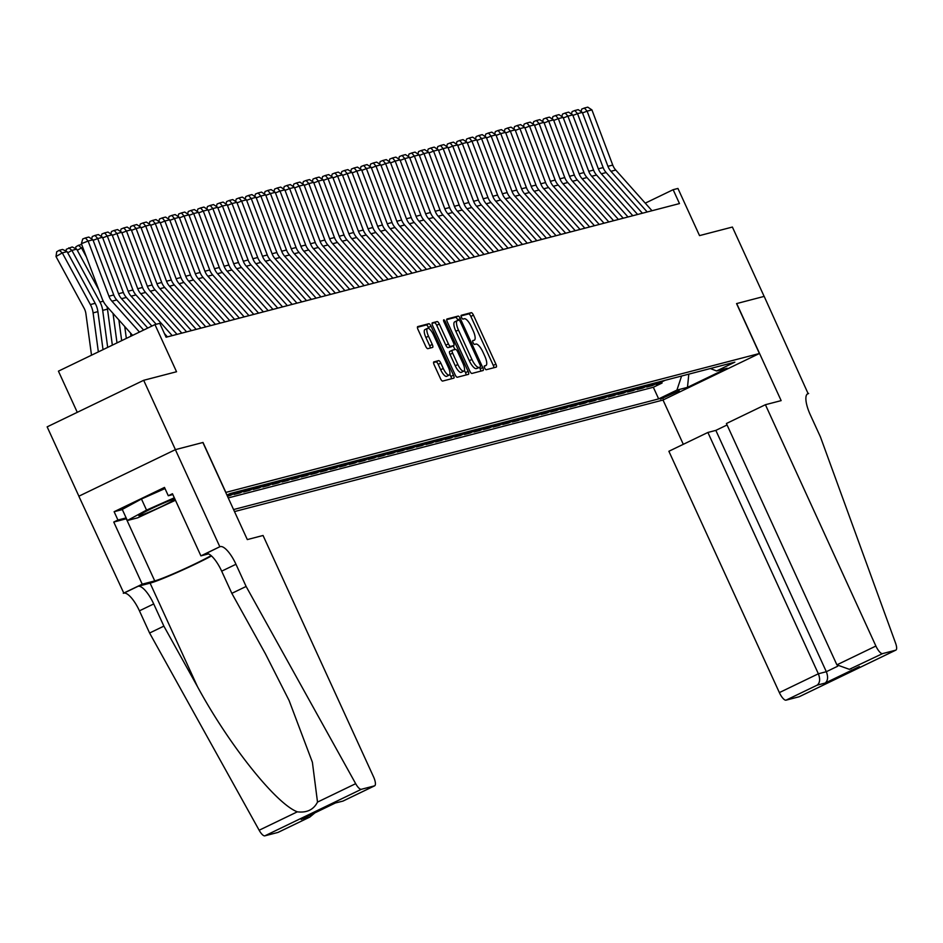 <?xml version="1.0" encoding="UTF-8"?>
<svg xmlns="http://www.w3.org/2000/svg" width="943" height="943" viewBox="0 0 943 943"><rect width="100%" height="100%" fill="white"/><g stroke="black" fill="none" stroke-linecap="round" stroke-linejoin="round"><path stroke-width="1.41" d="M484.667 367.994A2.098 0.672 64.3 0 0 486.199 369.727L496.207 367.122A2.994 0.955 64.3 0 0 496.266 367.098A2.994 0.955 64.3 0 0 495.9 364.151L473.457 315.151A2.994 0.955 64.3 0 0 471.276 312.675L461.268 315.28A2.098 0.672 64.3 0 0 461.221 315.292A2.098 0.672 64.3 0 0 461.481 317.355A2.098 0.672 64.3 0 0 463.013 319.088L464.31 318.746A9.595 3.065 64.3 0 1 471.311 326.679L473.174 330.757A9.595 3.065 64.3 0 1 474.329 340.187A9.595 3.065 64.3 0 1 474.152 340.258L472.856 340.6A2.098 0.672 64.3 0 0 472.82 340.612A2.098 0.672 64.3 0 0 473.068 342.674A2.098 0.672 64.3 0 0 474.6 344.407L475.897 344.065A9.595 3.065 64.3 0 1 482.899 351.998L484.773 356.077A9.595 3.065 64.3 0 1 485.928 365.519A9.595 3.065 64.3 0 1 485.751 365.578L484.454 365.919A2.098 0.672 64.3 0 0 484.407 365.931A2.098 0.672 64.3 0 0 484.667 367.994M433.863 361.864A2.994 0.955 64.3 0 0 433.815 361.888A2.994 0.955 64.3 0 0 434.169 364.835L440.464 378.579A2.994 0.955 64.3 0 0 442.656 381.066L453.772 378.167A2.994 0.955 64.3 0 0 453.831 378.143A2.994 0.955 64.3 0 0 453.465 375.196L431.034 326.195A2.994 0.955 64.3 0 0 428.841 323.72L417.725 326.608A2.994 0.955 64.3 0 0 417.666 326.632A2.994 0.955 64.3 0 0 418.032 329.579L425.635 346.187A2.994 0.955 64.3 0 0 427.827 348.662L432.578 347.425A2.994 0.955 64.3 0 0 432.637 347.401A2.994 0.955 64.3 0 0 432.271 344.454L428.499 336.227A8.027 2.558 64.3 0 1 427.533 328.341A8.027 2.558 64.3 0 1 433.544 334.906L448.314 367.169A8.027 2.558 64.3 0 1 449.281 375.055A8.027 2.558 64.3 0 1 443.281 368.489L440.817 363.102A2.994 0.955 64.3 0 0 438.625 360.627L433.756 361.923M736.695 303.54L781.146 400.622L765.41 404.712L875.894 646.038A9.171 2.923 64.3 0 0 882.577 653.605L895.673 650.198A9.171 2.923 64.3 0 0 895.85 650.128A9.171 2.923 64.3 0 0 895.579 643.138L820.445 436.951L810.285 414.767A21.394 6.825 -115.7 0 1 807.703 393.75A21.394 6.825 -115.7 0 1 808.104 393.596L764.184 296.385L736.566 303.599L764.136 296.397L732.393 227.051L699.529 235.609L677.934 188.447L673.137 189.696L679.49 203.57L166.098 337.217L159.756 323.343L154.958 324.592L58.431 371.153L77.279 412.327M126.515 518.721A34.384 2.051 -24.6 0 1 126.291 518.78L113.761 522.045L117.934 520.029L114.127 511.707L164.483 487.425L168.29 495.747L172.463 493.731L200.906 555.863L219.825 546.74L175.374 449.658L203.016 442.467L175.422 449.646L143.678 380.3L176.541 371.742L154.958 324.592M203.016 442.467L225.872 492.399L759.41 353.507L662.882 400.068L234.501 511.577M736.554 303.575L759.41 353.507M469.755 370.964A2.994 0.955 64.3 0 0 471.948 373.44L483.064 370.54A2.994 0.955 64.3 0 0 483.122 370.528A2.994 0.955 64.3 0 0 482.757 367.581L460.325 318.569A2.994 0.955 64.3 0 0 458.133 316.094L447.017 318.982A2.994 0.955 64.3 0 0 446.958 319.005A2.994 0.955 64.3 0 0 447.324 321.952L469.755 370.964M468.412 374.359L457.308 377.247A2.994 0.955 64.3 0 1 455.115 374.772L432.672 325.759A2.994 0.955 64.3 0 1 432.318 322.812A2.994 0.955 64.3 0 1 432.377 322.801L437.128 321.563A2.994 0.955 64.3 0 1 439.32 324.038L448.42 343.912A2.994 0.955 64.3 0 0 450.601 346.387L453.76 345.562A2.994 0.955 64.3 0 0 453.819 345.551A2.994 0.955 64.3 0 0 453.453 342.604L443.988 321.905A2.098 0.672 64.3 0 1 443.729 319.842A2.098 0.672 64.3 0 1 445.296 321.563L468.117 371.389A2.994 0.955 64.3 0 1 468.471 374.336A2.994 0.955 64.3 0 1 468.412 374.359M78.894 496.195L47.15 426.861L143.678 380.3M227.44 496.183L230.245 495.452L229.774 494.403M242.799 490.242L234.088 494.45L239.84 492.953L239.369 491.904M252.394 487.743L243.683 491.951L249.447 490.454L248.964 489.405M261.989 485.244L253.278 489.452L259.042 487.955L258.559 486.906M271.584 482.757L262.873 486.953L268.637 485.456L268.154 484.407M281.179 480.258L272.468 484.454L278.232 482.957L277.749 481.908M290.774 477.759L282.063 481.956L287.827 480.459L287.344 479.409M300.381 475.26L291.658 479.457L297.422 477.96L296.939 476.91M309.976 472.761L301.265 476.958L307.017 475.461L306.534 474.412M319.571 470.262L310.86 474.459L316.612 472.962L316.129 471.913M329.166 467.763L320.455 471.971L326.207 470.463L325.736 469.425M338.761 465.264L330.05 469.473L335.802 467.964L335.331 466.926M348.356 462.765L339.645 466.974L345.397 465.477L344.926 464.428M357.951 460.267L349.24 464.475L354.992 462.978L354.521 461.929M367.546 457.768L358.835 461.976L364.599 460.479L364.116 459.43M377.141 455.269L368.43 459.477L374.194 457.98L373.711 456.931M386.736 452.781L378.025 456.978L383.789 455.481L383.306 454.432M396.331 450.282L387.62 454.479L393.384 452.982L392.901 451.933M405.926 447.784L397.215 451.98L402.979 450.483L402.496 449.434M415.533 445.285L406.822 449.481L412.574 447.984L412.091 446.935M425.128 442.786L416.417 446.982L422.169 445.485L421.686 444.436M434.723 440.287L426.012 444.483L431.764 442.986L431.281 441.937M444.318 437.788L435.607 441.984L441.359 440.487L440.888 439.438M453.913 435.289L445.202 439.497L450.954 437.988L450.483 436.951M463.508 432.79L454.797 436.998L460.549 435.489L460.078 434.452M473.103 430.291L464.392 434.499L470.144 433.002L469.673 431.953M482.698 427.792L473.987 432L479.751 430.503L479.268 429.454M492.293 425.293L483.582 429.501L489.346 428.004L488.863 426.955M501.888 422.794L493.177 427.002L498.941 425.505L498.458 424.456M511.483 420.307L502.772 424.503L508.536 423.006L508.053 421.957M521.078 417.808L512.367 422.004L518.131 420.507L517.648 419.458M530.685 415.309L521.974 419.505L527.726 418.008L527.243 416.959M540.28 412.81L531.569 417.006L537.321 415.509L536.838 414.46M549.875 410.311L541.164 414.507L546.916 413.01L546.433 411.961M559.47 407.812L550.759 412.008L556.511 410.511L556.04 409.462M569.065 405.313L560.354 409.51L566.106 408.013L565.635 406.975M578.66 402.814L569.949 407.022L575.702 405.514L575.23 404.476M588.255 400.315L579.544 404.523L585.297 403.015L584.825 401.977M597.85 397.816L589.139 402.024L594.903 400.527L594.42 399.478M607.445 395.317L598.734 399.526L604.498 398.029L604.015 396.979M617.04 392.818L608.329 397.027L614.093 395.53L613.61 394.48M626.635 390.319L617.924 394.528L623.688 393.031L623.205 391.982M636.242 387.832L627.519 392.029L633.283 390.532L632.8 389.483M645.837 385.333L637.126 389.53L642.878 388.033L642.395 386.984M655.432 382.834L646.721 387.031L652.473 385.534L661.184 381.337M651.99 384.485L652.473 385.534M679.219 390.708L660.406 399.101L679.219 390.708M233.569 509.562L658.662 398.901L676.921 390.096L681.6 376.021M226.933 495.075L230.092 493.554L734.845 362.159L716.586 370.964L727.136 368.218L687.482 387.349L676.921 390.096M651.589 383.825L642.878 388.033M641.994 386.324L633.283 390.532M632.399 388.822L623.688 393.031M622.804 391.321L614.093 395.53M613.209 393.82L604.498 398.029M603.614 396.319L594.903 400.527M594.019 398.818L585.297 403.015M584.412 401.317L575.702 405.514M574.817 403.816L566.106 408.013M565.222 406.315L556.511 410.511M555.627 408.814L546.916 413.01M546.032 411.313L537.321 415.509M536.437 413.812L527.726 418.008M526.842 416.299L518.131 420.507M517.247 418.798L508.536 423.006M507.652 421.297L498.941 425.505M498.057 423.796L489.346 428.004M488.462 426.295L479.751 430.503M478.867 428.794L470.144 433.002M469.26 431.293L460.549 435.489M459.665 433.792L450.954 437.988M450.07 436.291L441.359 440.487M440.475 438.79L431.764 442.986M430.88 441.289L422.169 445.485M421.285 443.788L412.574 447.984M411.69 446.287L402.979 450.483M402.095 448.774L393.384 452.982M392.5 451.273L383.789 455.481M382.905 453.772L374.194 457.98M373.31 456.271L364.599 460.479M363.715 458.769L354.992 462.978M354.108 461.268L345.397 465.477M344.513 463.767L335.802 467.964M334.918 466.266L326.207 470.463M325.323 468.765L316.612 472.962M315.728 471.264L307.017 475.461M306.133 473.763L297.422 477.96M296.538 476.262L287.827 480.459M286.943 478.749L278.232 482.957M277.348 481.248L268.637 485.456M267.753 483.747L259.042 487.955M258.158 486.246L249.447 490.454M248.563 488.745L239.84 492.953M238.956 491.244L230.245 495.452M227.192 495.641L233.204 492.741M228.241 497.916L653.334 387.255L662.069 383.035L656.316 384.532L665.027 380.335M673.137 189.696L645.26 203.146M661.585 381.986L662.069 383.035M653.334 387.255L658.662 398.901M710.35 368.536L716.586 370.964M688.803 374.147L687.482 387.349M493.908 367.723A2.994 0.955 64.3 0 0 493.295 365.412L470.852 316.412A2.994 0.955 64.3 0 0 468.659 313.925L461.056 315.905M457.98 320.396L457.709 319.83A2.994 0.955 64.3 0 0 455.528 317.355L446.699 319.642M480.777 371.141A2.994 0.955 64.3 0 0 480.152 368.831L479.492 367.393M480.282 367.004A2.098 0.672 64.3 0 0 480.317 366.992A2.098 0.672 64.3 0 0 480.07 364.929L460.373 321.905A2.098 0.672 64.3 0 0 458.84 320.172L457.473 320.526A9.595 3.065 64.3 0 0 457.296 320.596A9.595 3.065 64.3 0 0 458.451 330.026L471.913 359.424A9.595 3.065 64.3 0 0 478.914 367.357L477.677 368.265A2.098 0.672 64.3 0 0 477.712 368.241A2.098 0.672 64.3 0 0 477.747 368.218M457.131 320.691L454.868 321.787A9.595 3.065 64.3 0 0 454.691 321.858A9.595 3.065 64.3 0 0 455.846 331.288L458.451 330.026M480.317 366.992L476.309 368.619A9.595 3.065 64.3 0 1 469.308 360.686L455.846 331.288M432.059 323.461L437.128 321.563M451.261 346.776A2.994 0.955 64.3 0 1 451.214 346.8A2.994 0.955 64.3 0 1 451.155 346.824L447.996 347.649A2.994 0.955 64.3 0 1 445.803 345.173L436.703 325.3A2.994 0.955 64.3 0 0 434.523 322.812M453.229 345.833L454.927 349.535M464.439 370.316L465.5 372.65L468.117 371.389M457.862 364.54A8.027 2.558 64.3 0 0 463.862 371.106A8.027 2.558 64.3 0 0 462.895 363.22L457.697 351.857A2.994 0.955 64.3 0 0 455.504 349.381L452.345 350.195A2.994 0.955 64.3 0 0 452.298 350.218A2.994 0.955 64.3 0 0 452.652 353.165L457.862 364.54L455.245 365.79A8.027 2.558 64.3 0 0 461.257 372.367L463.862 371.106M452.239 350.254L449.74 351.456A2.994 0.955 64.3 0 0 449.681 351.48A2.994 0.955 64.3 0 0 450.047 354.427L452.652 353.165M455.245 365.79L450.047 354.427M466.125 374.949A2.994 0.955 64.3 0 0 465.5 372.65M449.281 375.055L446.676 376.316A8.027 2.558 64.3 0 1 440.664 369.739L438.2 364.363A2.994 0.955 64.3 0 0 436.02 361.888L433.556 362.525M427.533 328.341L424.928 329.59A8.027 2.558 64.3 0 0 425.894 337.476L428.499 336.227M430.291 348.026A2.994 0.955 64.3 0 0 429.666 345.716L425.894 337.476M428.947 328.612L428.417 327.457A2.994 0.955 64.3 0 0 426.236 324.97L417.407 327.268M451.473 378.768A2.994 0.955 64.3 0 0 450.86 376.457L449.846 374.265M647.204 211.975L610.946 171.296A15.277 14.451 75.4 0 1 607.94 166.322L587.112 111.144L582.526 112.936M652.002 210.725L615.744 170.046A15.277 14.451 75.4 0 1 612.738 165.072L591.921 109.895L587.112 111.144L584.412 108.032L587.772 107.16L591.921 109.895M581.018 111.533L581.725 109.082L584.412 108.032M174.915 499.083A19.862 1.179 155.4 0 0 174.82 499.071A19.862 1.179 155.4 0 0 157.269 505.931A19.862 1.179 155.4 0 0 139.104 515.302A19.862 1.179 155.4 0 0 138.892 515.515A19.862 1.179 155.4 0 0 154.676 509.703A19.862 1.179 155.4 0 0 174.714 499.507A19.862 1.179 155.4 0 0 174.974 499.201M175.457 500.261L137.69 517.825L127.34 520.512L122.26 509.42L141.462 499L165.001 488.568M127.34 520.512L146.542 510.104L174.314 497.786M141.462 499L146.542 510.104M727.065 424.975L715.843 430.385L707.887 432.46L668.882 451.273L779.366 692.598L818.359 673.785L826.327 671.711L837.714 666.218M707.887 432.46L818.359 673.785C820.351 678.995 819.974 682.779 817.227 685.125L786.049 700.166L799.145 696.759L895.673 650.198M808.634 393.467L807.043 394.233M663.012 399.997L683.31 444.318M765.41 404.712L726.405 423.525L836.889 664.85L875.894 646.038M786.049 700.166A9.171 2.923 -115.7 0 1 779.366 692.598M715.843 430.385L826.327 671.711C828.308 676.921 827.93 680.705 825.196 683.05L817.227 685.125M882.577 653.605L849.372 669.33L836.889 664.85M851.399 668.646L849.372 669.33M202.875 442.503L247.314 539.585L263.05 535.483L373.534 776.808A9.171 2.923 64.3 0 1 374.642 785.814A9.171 2.923 64.3 0 1 374.465 785.873L361.369 789.291L264.842 835.84A9.171 2.923 -115.7 0 1 259.148 830.241L149.595 633.024L139.434 610.828A21.394 6.825 64.3 0 0 123.828 593.159L78.847 496.218L175.374 449.658M149.595 633.024L163.87 626.128L197.464 686.61C228.89 744.746 276.04 803.872 297.328 811.829C306.864 812.96 313.595 809.719 317.508 802.092L312.392 762.274L289.065 700.449L265.431 653.829L231.837 593.347L221.676 571.163A21.394 6.825 64.3 0 0 206.069 553.494L219.825 546.74M231.837 593.347L246.123 586.463L235.962 564.268A21.394 6.825 64.3 0 0 220.356 546.61M197.464 686.61L150.102 583.151L138.114 586.275A21.394 6.825 64.3 0 1 153.721 603.944L163.87 626.128M278.268 832.28A9.171 2.923 -115.7 0 1 278.114 832.374A9.171 2.923 -115.7 0 1 277.937 832.433L264.842 835.84M317.508 802.092L355.676 783.68L246.123 586.463M123.297 593.3L142.216 584.177L154.735 580.912A34.384 2.051 155.4 0 0 181.315 570.267A34.384 2.051 155.4 0 0 211.067 555.592M113.761 522.045L142.216 584.177M150.102 583.151A39.806 2.369 155.4 0 0 211.491 555.969M208.533 553.883L200.906 555.863M355.676 783.68A9.171 2.923 64.3 0 0 361.369 789.291M117.934 520.029L126.138 517.896M172.84 494.556L168.29 495.747M114.127 511.707L122.331 509.574M277.937 832.433L309.787 817.098L314.891 812.866M309.115 817.392L302.467 818.842M301.159 819.467L335.331 802.988L342.981 801.09L374.642 785.814M335.331 802.988L342.981 801.09M637.609 214.474L601.351 173.795A15.277 14.451 75.4 0 1 598.345 168.821L577.517 113.643L572.931 115.435M642.407 213.224L606.149 172.545A15.277 14.451 75.4 0 1 603.143 167.571L582.314 112.394L577.517 113.643L574.817 110.531L578.177 109.659L582.314 112.394M571.423 114.032L572.13 111.58L574.817 110.531M628.014 216.973L591.756 176.282A15.277 14.451 75.4 0 1 588.75 171.32L567.922 116.142L563.336 117.934M632.812 215.723L596.554 175.044A15.277 14.451 75.4 0 1 593.548 170.07L572.719 114.893L567.922 116.142L565.222 113.03L568.582 112.146L572.719 114.893M561.828 116.531L562.535 114.079L565.222 113.03M618.419 219.471L582.161 178.781A15.277 14.451 75.4 0 1 579.155 173.818L558.327 118.629L553.741 120.433M623.217 218.222L586.959 177.532A15.277 14.451 75.4 0 1 583.953 172.569L563.124 117.392L558.327 118.629L555.627 115.529L558.987 114.645L563.124 117.392M552.233 119.03L552.928 116.578L555.627 115.529M608.824 221.97L572.566 181.28A15.277 14.451 75.4 0 1 569.56 176.317L548.732 121.128L544.146 122.932M613.622 220.721L577.364 180.03A15.277 14.451 75.4 0 1 574.358 175.068L553.529 119.879L548.732 121.128L546.032 118.016L549.392 117.144L553.529 119.879M542.638 121.529L543.333 119.077L546.032 118.016M599.229 224.458L562.971 183.779A15.277 14.451 75.4 0 1 559.965 178.816L539.137 123.627L534.551 125.431M604.027 223.22L567.769 182.529A15.277 14.451 75.4 0 1 564.763 177.567L543.934 122.378L539.137 123.627L536.437 120.515L539.797 119.643L543.934 122.378M533.043 124.028L533.738 121.576L536.437 120.515M589.634 226.957L553.364 186.278A15.277 14.451 75.4 0 1 550.37 181.315L529.542 126.126L524.956 127.93M594.432 225.707L558.173 185.028A15.277 14.451 75.4 0 1 555.168 180.066L534.339 124.877L529.542 126.126L526.842 123.014L530.202 122.142L534.339 124.877M523.448 126.527L524.143 124.075L526.842 123.014M580.039 229.455L543.769 188.777A15.277 14.451 75.4 0 1 540.775 183.814L519.947 128.625L515.349 130.429M584.837 228.206L548.567 187.527A15.277 14.451 75.4 0 1 545.573 182.565L524.744 127.376L519.947 128.625L517.247 125.513L520.607 124.641L524.744 127.376M513.852 129.014L514.548 126.574L517.247 125.513M570.444 231.954L534.174 191.276A15.277 14.451 75.4 0 1 531.18 186.301L510.352 131.124L505.754 132.928M575.242 230.705L538.972 190.026A15.277 14.451 75.4 0 1 535.978 185.064L515.149 129.875L510.352 131.124L507.652 128.012L511 127.14L515.149 129.875M504.257 131.513L504.953 129.073L507.652 128.012M560.849 234.453L524.579 193.775A15.277 14.451 75.4 0 1 521.585 188.8L500.757 133.623L496.159 135.427M565.647 233.204L529.377 192.525A15.277 14.451 75.4 0 1 526.383 187.551L505.554 132.374L500.757 133.623L498.045 130.511L501.405 129.639L505.554 132.374M494.662 134.012L495.358 131.572L498.045 130.511M551.254 236.952L514.984 196.274A15.277 14.451 75.4 0 1 511.99 191.299L491.162 136.122L486.564 137.914M556.052 235.703L519.782 195.024A15.277 14.451 75.4 0 1 516.788 190.05L495.959 134.873L491.162 136.122L488.45 133.01L491.81 132.138L495.959 134.873M485.067 136.511L485.763 134.071L488.45 133.01M541.647 239.451L505.389 198.773A15.277 14.451 75.4 0 1 502.383 193.798L481.567 138.621L476.969 140.413M546.445 238.202L510.187 197.523A15.277 14.451 75.4 0 1 507.181 192.549L486.364 137.372L481.567 138.621L478.855 135.509L482.215 134.637L486.364 137.372M475.472 139.01L476.168 136.558L478.855 135.509M532.052 241.95L495.794 201.272A15.277 14.451 75.4 0 1 492.788 196.297L471.96 141.12L467.374 142.912M536.85 240.701L500.592 200.022A15.277 14.451 75.4 0 1 497.586 195.048L476.769 139.87L471.96 141.12L469.26 138.008L472.62 137.136L476.769 139.87M465.866 141.509L466.573 139.057L469.26 138.008M522.457 244.449L486.199 203.771A15.277 14.451 75.4 0 1 483.193 198.796L462.365 143.619L457.779 145.411M527.255 243.2L490.997 202.521A15.277 14.451 75.4 0 1 487.991 197.547L467.162 142.369L462.365 143.619L459.665 140.507L463.025 139.635L467.162 142.369M456.271 144.008L456.978 141.556L459.665 140.507M512.862 246.948L476.604 206.269A15.277 14.451 75.4 0 1 473.598 201.295L452.77 146.118L448.184 147.91M517.66 245.699L481.401 205.02A15.277 14.451 75.4 0 1 478.396 200.046L457.567 144.868L452.77 146.118L450.07 143.006L453.43 142.134L457.567 144.868M446.676 146.507L447.383 144.055L450.07 143.006M503.267 249.447L467.009 208.757A15.277 14.451 75.4 0 1 464.003 203.794L443.175 148.617L438.589 150.408M508.065 248.198L471.806 207.507A15.277 14.451 75.4 0 1 468.801 202.545L447.972 147.367L443.175 148.617L440.475 145.505L443.835 144.621L447.972 147.367M437.08 149.006L437.776 146.554L440.475 145.505M493.672 251.946L457.414 211.256A15.277 14.451 75.4 0 1 454.408 206.293L433.58 151.104L428.994 152.907M498.47 250.697L462.211 210.006A15.277 14.451 75.4 0 1 459.206 205.044L438.377 149.854L433.58 151.104L430.88 148.004L434.24 147.12L438.377 149.854M427.485 151.505L428.181 149.053L430.88 148.004M484.077 254.445L447.819 213.755A15.277 14.451 75.4 0 1 444.813 208.792L423.985 153.603L419.399 155.406M488.875 253.196L452.616 212.505A15.277 14.451 75.4 0 1 449.611 207.543L428.782 152.353L423.985 153.603L421.285 150.491L424.645 149.619L428.782 152.353M417.89 154.004L418.586 151.552L421.285 150.491M474.482 256.932L438.212 216.253A15.277 14.451 75.4 0 1 435.218 211.291L414.39 156.102L409.804 157.905M479.28 255.683L443.021 215.004A15.277 14.451 75.4 0 1 440.016 210.041L419.187 154.852L414.39 156.102L411.69 152.99L415.05 152.118L419.187 154.852M408.295 156.503L408.991 154.051L411.69 152.99M464.887 259.431L428.617 218.752A15.277 14.451 75.4 0 1 425.623 213.79L404.795 158.601L400.197 160.404M469.685 258.182L433.415 217.503A15.277 14.451 75.4 0 1 430.421 212.54L409.592 157.351L404.795 158.601L402.095 155.489L405.455 154.617L409.592 157.351M398.7 159.002L399.396 156.55L402.095 155.489M455.292 261.93L419.022 221.251A15.277 14.451 75.4 0 1 416.028 216.289L395.2 161.1L390.602 162.903M460.09 260.681L423.82 220.002A15.277 14.451 75.4 0 1 420.826 215.039L399.997 159.85L395.2 161.1L392.5 157.988L395.848 157.116L399.997 159.85M389.105 161.489L389.801 159.049L392.5 157.988M445.697 264.429L409.427 223.75A15.277 14.451 75.4 0 1 406.433 218.776L385.604 163.599L381.007 165.402M450.495 263.18L414.225 222.501A15.277 14.451 75.4 0 1 411.231 217.527L390.402 162.349L385.604 163.599L382.893 160.487L386.253 159.615L390.402 162.349M379.51 163.988L380.206 161.548L382.893 160.487M436.102 266.928L399.832 226.249A15.277 14.451 75.4 0 1 396.838 221.275L376.009 166.098L371.412 167.889M440.9 265.678L404.63 225A15.277 14.451 75.4 0 1 401.635 220.025L380.807 164.848L376.009 166.098L373.298 162.986L376.658 162.113L380.807 164.848M369.915 166.487L370.611 164.047L373.298 162.986M426.495 269.427L390.237 228.748A15.277 14.451 75.4 0 1 387.231 223.774L366.414 168.597L361.817 170.388M431.293 268.177L395.034 227.499A15.277 14.451 75.4 0 1 392.029 222.524L371.212 167.347L366.414 168.597L363.703 165.485L367.063 164.612L371.212 167.347M360.32 168.986L361.016 166.534L363.703 165.485M416.9 271.926L380.642 231.247A15.277 14.451 75.4 0 1 377.636 226.273L356.808 171.096L352.222 172.887M421.698 270.676L385.439 229.998A15.277 14.451 75.4 0 1 382.434 225.023L361.617 169.846L356.808 171.096L354.108 167.984L357.468 167.111L361.617 169.846M350.713 171.485L351.421 169.033L354.108 167.984M407.305 274.425L371.047 233.746A15.277 14.451 75.4 0 1 368.041 228.772L347.213 173.595L342.627 175.386M412.103 273.175L375.844 232.497A15.277 14.451 75.4 0 1 372.839 227.522L352.01 172.345L347.213 173.595L344.513 170.483L347.873 169.61L352.01 172.345M341.118 173.983L341.826 171.532L344.513 170.483M397.71 276.924L361.452 236.245A15.277 14.451 75.4 0 1 358.446 231.271L337.618 176.093L333.032 177.885M402.508 275.674L366.249 234.996A15.277 14.451 75.4 0 1 363.244 230.021L342.415 174.844L337.618 176.093L334.918 172.982L338.278 172.109L342.415 174.844M331.523 176.482L332.231 174.031L334.918 172.982M388.115 279.423L351.857 238.732A15.277 14.451 75.4 0 1 348.851 233.77L328.023 178.592L323.437 180.384M392.913 278.173L356.654 237.495A15.277 14.451 75.4 0 1 353.649 232.52L332.82 177.343L328.023 178.592L325.323 175.481L328.683 174.596L332.82 177.343M321.928 178.981L322.624 176.53L325.323 175.481M378.52 281.922L342.262 241.231A15.277 14.451 75.4 0 1 339.256 236.269L318.428 181.08L313.842 182.883M383.318 280.672L347.059 239.982A15.277 14.451 75.4 0 1 344.054 235.019L323.225 179.842L318.428 181.08L315.728 177.979L319.088 177.095L323.225 179.842M312.333 181.48L313.029 179.029L315.728 177.979M368.925 284.421L332.667 243.73A15.277 14.451 75.4 0 1 329.661 238.768L308.832 183.579L304.247 185.382M373.723 283.171L337.464 242.481A15.277 14.451 75.4 0 1 334.459 237.518L313.63 182.329L308.832 183.579L306.133 180.478L309.493 179.594L313.63 182.329M302.738 183.979L303.434 181.528L306.133 180.478M359.33 286.908L323.06 246.229A15.277 14.451 75.4 0 1 320.066 241.267L299.237 186.077L294.652 187.881M364.128 285.67L327.869 244.98A15.277 14.451 75.4 0 1 324.864 240.017L304.035 184.828L299.237 186.077L296.538 182.966L299.898 182.093L304.035 184.828M293.143 186.478L293.839 184.026L296.538 182.966M349.735 289.407L313.465 248.728A15.277 14.451 75.4 0 1 310.471 243.766L289.642 188.576L285.045 190.38M354.533 288.157L318.262 247.479A15.277 14.451 75.4 0 1 315.268 242.516L294.44 187.327L289.642 188.576L286.943 185.465L290.303 184.592L294.44 187.327M283.548 188.977L284.244 186.525L286.943 185.465M340.14 291.906L303.87 251.227A15.277 14.451 75.4 0 1 300.876 246.264L280.047 191.075L275.45 192.879M344.938 290.656L308.667 249.978A15.277 14.451 75.4 0 1 305.673 245.015L284.845 189.826L280.047 191.075L277.348 187.963L280.696 187.091L284.845 189.826M273.953 191.464L274.649 189.024L277.348 187.963M330.545 294.405L294.275 253.726A15.277 14.451 75.4 0 1 291.281 248.763L270.452 193.574L265.855 195.378M335.343 293.155L299.072 252.476A15.277 14.451 75.4 0 1 296.078 247.514L275.25 192.325L270.452 193.574L267.741 190.462L271.101 189.59L275.25 192.325M264.358 193.963L265.054 191.523L267.741 190.462M320.95 296.904L284.68 256.225A15.277 14.451 75.4 0 1 281.686 251.251L260.857 196.073L256.26 197.877M325.748 295.654L289.477 254.975A15.277 14.451 75.4 0 1 286.483 250.001L265.655 194.824L260.857 196.073L258.146 192.961L261.506 192.089L265.655 194.824M254.763 196.462L255.459 194.022L258.146 192.961M311.343 299.402L275.085 258.724A15.277 14.451 75.4 0 1 272.079 253.75L251.262 198.572L246.665 200.364M316.141 298.153L279.882 257.474A15.277 14.451 75.4 0 1 276.877 252.5L256.06 197.323L251.262 198.572L248.551 195.46L251.911 194.588L256.06 197.323M245.168 198.961L245.864 196.521L248.551 195.46M301.748 301.901L265.49 261.223A15.277 14.451 75.4 0 1 262.484 256.248L241.656 201.071L237.07 202.863M306.546 300.652L270.287 259.973A15.277 14.451 75.4 0 1 267.282 254.999L246.465 199.822L241.656 201.071L238.956 197.959L242.316 197.087L246.465 199.822M235.561 201.46L236.269 199.008L238.956 197.959M292.153 304.4L255.895 263.722A15.277 14.451 75.4 0 1 252.889 258.747L232.061 203.57L227.475 205.362M296.951 303.151L260.692 262.472A15.277 14.451 75.4 0 1 257.687 257.498L236.858 202.321L232.061 203.57L229.361 200.458L232.721 199.586L236.858 202.321M225.966 203.959L226.674 201.507L229.361 200.458M282.558 306.899L246.3 266.221A15.277 14.451 75.4 0 1 243.294 261.246L222.465 206.069L217.88 207.861M287.356 305.65L251.097 264.971A15.277 14.451 75.4 0 1 248.092 259.997L227.263 204.82L222.465 206.069L219.766 202.957L223.126 202.085L227.263 204.82M216.371 206.458L217.079 204.006L219.766 202.957M272.963 309.398L236.705 268.72A15.277 14.451 75.4 0 1 233.699 263.745L212.87 208.568L208.285 210.36M277.761 308.149L241.502 267.47A15.277 14.451 75.4 0 1 238.496 262.496L217.668 207.319L212.87 208.568L210.171 205.456L213.531 204.584L217.668 207.319M206.776 208.957L207.472 206.505L210.171 205.456M263.368 311.897L227.11 271.207A15.277 14.451 75.4 0 1 224.104 266.244L203.275 211.067L198.69 212.859M268.166 310.648L231.907 269.957A15.277 14.451 75.4 0 1 228.901 264.995L208.073 209.817L203.275 211.067L200.576 207.955L203.936 207.071L208.073 209.817M197.181 211.456L197.877 209.004L200.576 207.955M253.773 314.396L217.515 273.706A15.277 14.451 75.4 0 1 214.509 268.743L193.68 213.554L189.095 215.358M258.571 313.147L222.312 272.456A15.277 14.451 75.4 0 1 219.306 267.494L198.478 212.305L193.68 213.554L190.981 210.454L194.341 209.57L198.478 212.305M187.586 213.955L188.282 211.503L190.981 210.454M244.178 316.895L207.908 276.205A15.277 14.451 75.4 0 1 204.914 271.242L184.085 216.053L179.488 217.857M248.976 315.646L212.717 274.955A15.277 14.451 75.4 0 1 209.711 269.993L188.883 214.804L184.085 216.053L181.386 212.941L184.745 212.069L188.883 214.804M177.991 216.454L178.687 214.002L181.386 212.941M234.583 319.382L198.313 278.704A15.277 14.451 75.4 0 1 195.319 273.741L174.49 218.552L169.893 220.356M239.381 318.133L203.11 277.454A15.277 14.451 75.4 0 1 200.116 272.492L179.288 217.303L174.49 218.552L171.791 215.44L175.15 214.568L179.288 217.303M168.396 218.953L169.092 216.501L171.791 215.44M224.988 321.881L188.718 281.203A15.277 14.451 75.4 0 1 185.724 276.24L164.895 221.051L160.298 222.854M229.786 320.632L193.515 279.953A15.277 14.451 75.4 0 1 190.521 274.991L169.693 219.802L164.895 221.051L162.196 217.939L165.544 217.067L169.693 219.802M158.801 221.452L159.497 219L162.196 217.939M215.393 324.38L179.123 283.702A15.277 14.451 75.4 0 1 176.129 278.739L155.3 223.55L150.703 225.353M220.191 323.131L183.92 282.452A15.277 14.451 75.4 0 1 180.926 277.49L160.098 222.3L155.3 223.55L152.589 220.438L155.949 219.566L160.098 222.3M149.206 223.939L149.902 221.499L152.589 220.438M205.786 326.879L169.528 286.2A15.277 14.451 75.4 0 1 166.534 281.226L145.705 226.049L141.108 227.852M210.595 325.63L174.325 284.951A15.277 14.451 75.4 0 1 171.331 279.988L150.503 224.799L145.705 226.049L142.994 222.937L146.354 222.065L150.503 224.799M139.611 226.438L140.307 223.998L142.994 222.937M196.191 329.378L159.933 288.699A15.277 14.451 75.4 0 1 156.927 283.725L136.11 228.548L131.513 230.351M200.989 328.129L164.73 287.45A15.277 14.451 75.4 0 1 161.724 282.476L140.908 227.298L136.11 228.548L133.399 225.436L136.759 224.564L140.908 227.298M130.016 228.937L130.712 226.497L133.399 225.436M186.596 331.877L150.338 291.198A15.277 14.451 75.4 0 1 147.332 286.224L126.503 231.047L121.918 232.838M191.394 330.628L155.135 289.949A15.277 14.451 75.4 0 1 152.129 284.975L131.301 229.797L126.503 231.047L123.804 227.935L127.164 227.063L131.301 229.797M120.409 231.436L121.117 228.984L123.804 227.935M130.582 333.079L130.994 336.144M124.735 326.514L126.338 338.396M177.001 334.376L140.743 293.697A15.277 14.451 75.4 0 1 137.737 288.723L116.908 233.546L112.323 235.337M181.799 333.127L145.54 292.448A15.277 14.451 75.4 0 1 142.534 287.474L121.706 232.296L116.908 233.546L114.209 230.434L117.569 229.562L121.706 232.296M110.814 233.935L111.522 231.483L114.209 230.434M118.877 319.948L121.671 340.647M113.03 313.382L117.003 342.898M82.854 247.537L81.475 247.891L86.414 256.991M75.629 248.634L75.912 246.783L78.422 245.321L81.475 247.891L77.302 250.308M78.422 245.321L81.687 244.473M167.406 336.875L164.4 333.504M156.173 324.274L131.148 296.196A15.277 14.451 75.4 0 1 128.142 291.222L107.313 236.045L102.728 237.836M172.204 335.625L135.945 294.947A15.277 14.451 75.4 0 1 132.939 289.972L112.111 234.795L107.313 236.045L104.614 232.933L107.973 232.061L112.111 234.795M101.219 236.434L101.927 233.982L104.614 232.933M66.034 251.133L66.316 249.27L72.175 246.948L76.678 249.141L98.85 289.937M107.019 306.64A22.915 21.677 75.4 0 1 107.49 309.139L112.347 345.15M76.678 249.141L71.88 250.39L99.97 302.066A22.915 21.677 75.4 0 1 102.693 310.388L107.679 347.389M68.827 247.82L71.88 250.39L67.707 252.807M147.745 328.07L121.553 298.695A15.277 14.451 75.4 0 1 118.547 293.721L97.718 238.544L93.133 240.335M151.87 326.078L126.35 297.446A15.277 14.451 75.4 0 1 123.344 292.471L102.516 237.294L97.718 238.544L95.019 235.432L98.378 234.559L102.516 237.294M91.624 238.933L92.32 236.481L95.019 235.432M67.083 251.64L62.285 252.889L56.002 256.531L56.71 251.769L59.22 250.319L62.58 249.447L67.083 251.64L95.172 303.316A22.915 21.677 75.4 0 1 97.895 311.638L103.023 349.641M59.22 250.319L62.285 252.889L90.375 304.565A22.915 21.677 75.4 0 1 93.098 312.887L98.355 351.892M91.506 355.193L85.907 313.748A15.277 14.451 -104.6 0 0 84.104 308.208L56.002 256.531M139.47 332.066L111.958 301.194A15.277 14.451 75.4 0 1 108.952 296.22L88.123 241.043L81.393 243.671L102.221 298.86A22.915 21.677 -104.6 0 0 106.724 306.31L132.621 335.366M143.607 330.062L116.755 299.945A15.277 14.451 75.4 0 1 113.749 294.97L92.921 239.793L88.123 241.043L85.424 237.931L88.783 237.058L92.921 239.793M81.393 243.671L82.725 238.98L85.424 237.931M662.646 397.651L663.047 398.512M484.231 366.308L485.751 365.578M468.659 313.925L471.276 312.675M470.852 316.412L473.457 315.151M493.295 365.412L495.9 364.151M455.528 317.355L458.133 316.094M457.709 319.83L460.325 318.569M480.152 368.831L482.757 367.581M469.308 360.686L471.913 359.424M476.309 368.619L478.914 367.357M436.703 325.3L439.32 324.038M445.803 345.173L448.42 343.912M447.996 347.649L450.601 346.387M451.155 346.824L453.76 345.562M444.094 322.152L445.296 321.563M436.02 361.888L438.625 360.627M438.2 364.363L440.817 363.102M440.664 369.739L443.281 368.489M429.666 345.716L432.271 344.454M426.236 324.97L428.841 323.72M428.417 327.457L431.034 326.195M450.86 376.457L453.465 375.196M610.946 171.296L615.744 170.046M607.94 166.322L612.738 165.072M859.368 666.571L825.196 683.05M807.338 393.974L808.104 393.596M221.676 571.163L235.962 564.268M153.721 603.944L139.434 610.828M343.299 800.913L374.465 785.873M259.148 830.241L297.328 811.829M138.114 586.275L123.828 593.159M126.291 518.78L154.735 580.912M601.351 173.795L606.149 172.545M598.345 168.821L603.143 167.571M591.756 176.282L596.554 175.044M588.75 171.32L593.548 170.07M582.161 178.781L586.959 177.532M579.155 173.818L583.953 172.569M572.566 181.28L577.364 180.03M569.56 176.317L574.358 175.068M562.971 183.779L567.769 182.529M559.965 178.816L564.763 177.567M553.364 186.278L558.173 185.028M550.37 181.315L555.168 180.066M543.769 188.777L548.567 187.527M540.775 183.814L545.573 182.565M534.174 191.276L538.972 190.026M531.18 186.301L535.978 185.064M524.579 193.775L529.377 192.525M521.585 188.8L526.383 187.551M514.984 196.274L519.782 195.024M511.99 191.299L516.788 190.05M505.389 198.773L510.187 197.523M502.383 193.798L507.181 192.549M495.794 201.272L500.592 200.022M492.788 196.297L497.586 195.048M486.199 203.771L490.997 202.521M483.193 198.796L487.991 197.547M476.604 206.269L481.401 205.02M473.598 201.295L478.396 200.046M467.009 208.757L471.806 207.507M464.003 203.794L468.801 202.545M457.414 211.256L462.211 210.006M454.408 206.293L459.206 205.044M447.819 213.755L452.616 212.505M444.813 208.792L449.611 207.543M438.212 216.253L443.021 215.004M435.218 211.291L440.016 210.041M428.617 218.752L433.415 217.503M425.623 213.79L430.421 212.54M419.022 221.251L423.82 220.002M416.028 216.289L420.826 215.039M409.427 223.75L414.225 222.501M406.433 218.776L411.231 217.527M399.832 226.249L404.63 225M396.838 221.275L401.635 220.025M390.237 228.748L395.034 227.499M387.231 223.774L392.029 222.524M380.642 231.247L385.439 229.998M377.636 226.273L382.434 225.023M371.047 233.746L375.844 232.497M368.041 228.772L372.839 227.522M361.452 236.245L366.249 234.996M358.446 231.271L363.244 230.021M351.857 238.732L356.654 237.495M348.851 233.77L353.649 232.52M342.262 241.231L347.059 239.982M339.256 236.269L344.054 235.019M332.667 243.73L337.464 242.481M329.661 238.768L334.459 237.518M323.06 246.229L327.869 244.98M320.066 241.267L324.864 240.017M313.465 248.728L318.262 247.479M310.471 243.766L315.268 242.516M303.87 251.227L308.667 249.978M300.876 246.264L305.673 245.015M294.275 253.726L299.072 252.476M291.281 248.763L296.078 247.514M284.68 256.225L289.477 254.975M281.686 251.251L286.483 250.001M275.085 258.724L279.882 257.474M272.079 253.75L276.877 252.5M265.49 261.223L270.287 259.973M262.484 256.248L267.282 254.999M255.895 263.722L260.692 262.472M252.889 258.747L257.687 257.498M246.3 266.221L251.097 264.971M243.294 261.246L248.092 259.997M236.705 268.72L241.502 267.47M233.699 263.745L238.496 262.496M227.11 271.207L231.907 269.957M224.104 266.244L228.901 264.995M217.515 273.706L222.312 272.456M214.509 268.743L219.306 267.494M207.908 276.205L212.717 274.955M204.914 271.242L209.711 269.993M198.313 278.704L203.11 277.454M195.319 273.741L200.116 272.492M188.718 281.203L193.515 279.953M185.724 276.24L190.521 274.991M179.123 283.702L183.92 282.452M176.129 278.739L180.926 277.49M169.528 286.2L174.325 284.951M166.534 281.226L171.331 279.988M159.933 288.699L164.73 287.45M156.927 283.725L161.724 282.476M150.338 291.198L155.135 289.949M147.332 286.224L152.129 284.975M140.743 293.697L145.54 292.448M137.737 288.723L142.534 287.474M131.148 296.196L135.945 294.947M128.142 291.222L132.939 289.972M103.258 301.218L99.97 302.066M107.49 309.139L102.693 310.388M121.553 298.695L126.35 297.446M118.547 293.721L123.344 292.471M95.172 303.316L90.375 304.565M97.895 311.638L93.098 312.887M111.958 301.194L116.755 299.945M108.952 296.22L113.749 294.97M484.231 366.332L485.928 365.519M454.691 321.858L457.296 320.596M451.214 346.8L453.819 345.551M449.681 351.48L452.298 350.218M895.85 650.128L799.322 696.688M278.114 832.374L309.787 817.098M335.013 803.165L301.819 819.172"/></g></svg>
